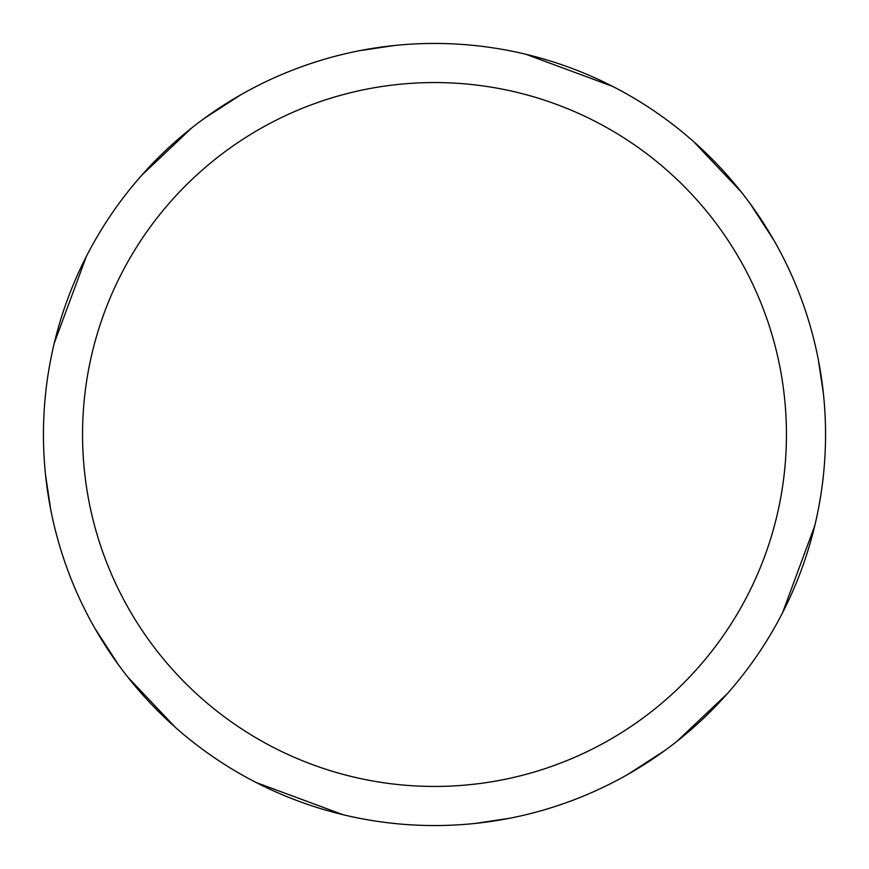 <?xml version="1.0" encoding="UTF-8"?>
<svg xmlns="http://www.w3.org/2000/svg" width="869" height="869" viewBox="0 0 869 869"><rect width="100%" height="100%" fill="white"/><g stroke="black" fill="none" stroke-linecap="round" stroke-linejoin="round"><path stroke-width="1.3" d="M434.5 43.45A391.05 391.05 0 0 1 825.55 434.5A391.05 391.05 0 0 1 434.5 825.55A391.05 391.05 0 0 1 43.45 434.5A391.05 391.05 0 0 1 434.5 43.45M434.5 82.555A351.945 351.945 0 0 1 786.445 434.5A351.945 351.945 0 0 1 434.5 786.445A351.945 351.945 0 0 1 82.555 434.5A351.945 351.945 0 0 1 434.5 82.555M727.375 693.625L677.103 741.192M525.919 54.291L612.786 86.455M750.219 203.759L774.16 240.713M818.348 359.809L823.454 394.015M693.625 141.625L741.192 191.897M814.709 525.919L782.545 612.786M665.241 750.219L628.287 774.16M509.191 818.348L474.985 823.454M343.081 814.709L256.214 782.545M118.781 665.241L94.84 628.287M50.652 509.191L45.546 474.985M141.625 175.375L191.897 127.808M175.375 727.375L127.808 677.103M54.291 343.081L86.455 256.214M203.759 118.781L240.713 94.84M359.809 50.652L394.015 45.546"/></g></svg>
